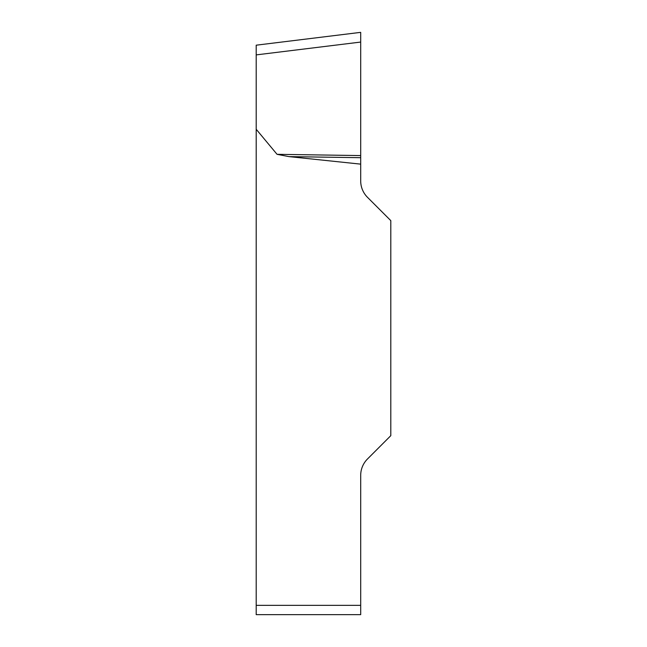 <?xml version="1.0" encoding="UTF-8"?>
<svg xmlns="http://www.w3.org/2000/svg" width="647" height="647" viewBox="0 0 647 647"><rect width="100%" height="100%" fill="white"/><g stroke="black" fill="none" stroke-linecap="round" stroke-linejoin="round"><path stroke-width="0.97" d="M360.694 164.136L360.694 180.893A23.243 23.243 0 0 0 367.504 197.335L390.804 220.635L390.804 435.657L367.504 458.966A23.243 23.243 0 0 0 360.694 475.399L360.694 614.65L256.196 614.65L256.196 129.263L277.045 154.318L288.983 156.614L360.694 164.136L360.694 157.698L288.983 156.614M360.694 157.698L360.694 32.35L360.694 42.063L360.694 32.35L360.694 42.063L256.196 54.898L256.196 129.263M256.196 54.898L256.196 45.185L360.694 32.35M256.196 614.65L360.694 614.65M360.694 155.579L277.045 154.318M256.196 605.349L360.694 605.349"/></g></svg>

